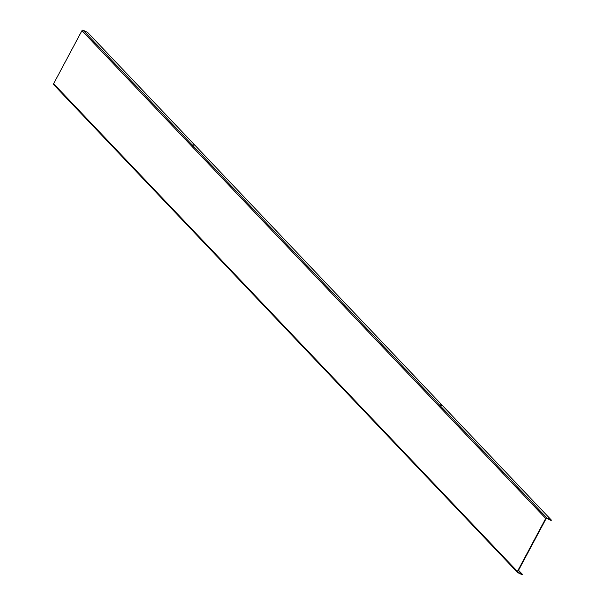 <?xml version="1.0" encoding="UTF-8"?>
<svg xmlns="http://www.w3.org/2000/svg" width="605" height="605" viewBox="0 0 605 605"><rect width="100%" height="100%" fill="white"/><g stroke="black" fill="none" stroke-linecap="round" stroke-linejoin="round"><path stroke-width="0.91" d="M440.319 404.813L441.363 405.494L440.319 404.813M192.965 144.686L194.008 145.359L192.965 144.686M517.373 572.217L53.974 84.889A0.923 0.862 -43.6 0 1 53.626 83.709L81.94 30.681A0.923 0.862 -43.6 0 1 83.15 30.25L87.581 32.367L551.374 520.111L546.943 518.001A0.923 0.862 -43.6 0 0 545.733 518.432L517.419 571.453A0.923 0.862 -43.6 0 0 517.767 572.633L522.198 574.75L522.417 574.349L517.986 572.232A0.461 0.431 -43.6 0 1 517.812 571.642L546.118 518.621A0.461 0.431 -43.6 0 1 546.731 518.402L551.155 520.512L551.374 520.111M518.538 570.273L522.417 574.349M83.15 30.25L546.943 518.001M53.626 83.709L517.419 571.453M81.94 30.681L545.733 518.432M53.739 84.715L517.532 572.466"/></g></svg>
